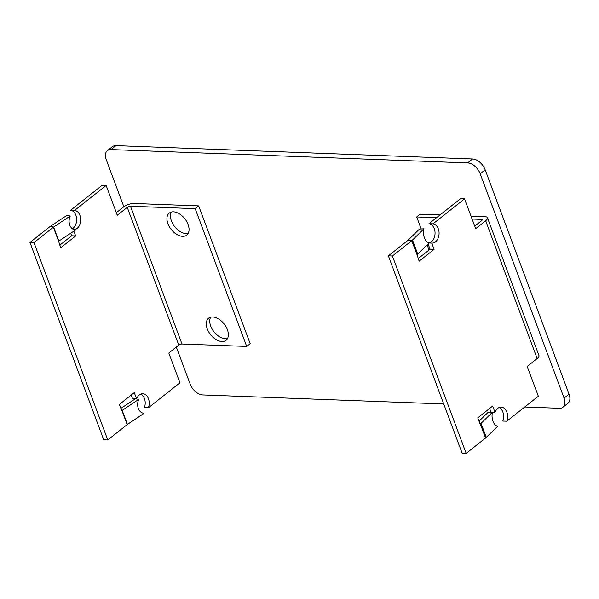<?xml version="1.0" encoding="UTF-8"?>
<svg xmlns="http://www.w3.org/2000/svg" width="599" height="599" viewBox="0 0 599 599"><rect width="100%" height="100%" fill="white"/><g stroke="black" fill="none" stroke-linecap="round" stroke-linejoin="round"><path stroke-width="0.9" d="M443.732 403.973L202.724 394.943A12.07 7.413 51.6 0 1 190.16 384.109L176.308 347.061M123.851 206.745L106.278 159.753A12.07 7.413 51.6 0 1 107.416 150.611A12.07 7.413 51.6 0 1 110.972 149.563L467.632 162.913A12.07 7.413 51.6 0 1 480.188 173.755L564.071 398.11A12.07 7.413 51.6 0 1 562.933 407.245A12.07 7.413 51.6 0 1 559.376 408.301L524.739 407.006M107.416 150.611L112.395 146.673A12.07 7.413 51.6 0 1 115.951 145.617L472.604 158.975A12.07 7.413 51.6 0 1 485.168 169.817L569.05 394.172A12.07 7.413 51.6 0 1 567.912 403.307L562.933 407.245M70.263 216.014L53.625 227.058L50.196 226.474L66.833 215.438L70.263 216.014A9.651 7.592 99.6 0 0 69.761 225.097A9.651 7.592 99.6 0 0 75.13 229.986A9.651 7.592 99.6 0 0 75.504 230.038L58.867 241.075A2.411 0.884 -20.5 0 0 58.612 241.262L60.739 247.754L75.676 235.931L73.872 231.124M246.698 346.424L250.18 343.669L198.673 205.899L195.184 208.662L246.698 346.424L181.984 344.006A2.411 0.884 -20.5 0 0 178.764 345.121L168.798 353.013L179.94 382.806L148.395 407.784A9.651 6.746 92.1 0 0 142.839 393.738A9.651 6.746 92.1 0 0 136.594 398.882L134.258 392.63L119.328 404.452L121.919 410.577A2.411 0.884 159.5 0 1 122.174 410.397L138.811 399.353L135.808 398.852M138.811 399.353A9.651 7.592 99.6 0 0 138.309 408.436A9.651 7.592 99.6 0 0 143.678 413.325A9.651 7.592 99.6 0 0 144.052 413.377L143.311 413.25M167.93 223.712A14.084 8.648 -128.4 0 0 186.738 235.13A14.084 8.648 -128.4 0 0 188.064 224.468A14.084 8.648 -128.4 0 0 169.255 213.049A14.084 8.648 -128.4 0 0 167.93 223.712M171.292 212.039A14.084 8.648 -128.4 0 0 171.419 220.949A14.084 8.648 -128.4 0 0 188.191 233.378M207.254 328.873A14.084 8.648 -128.4 0 0 226.063 340.292A14.084 8.648 -128.4 0 0 227.388 329.63A14.084 8.648 -128.4 0 0 208.579 318.219A14.084 8.648 -128.4 0 0 207.254 328.873M210.616 317.208A14.084 8.648 -128.4 0 0 210.736 326.118A14.084 8.648 -128.4 0 0 227.508 338.54M198.673 205.899L133.959 203.48A8.049 2.95 159.5 0 0 123.229 207.202L116.326 212.667M74.029 229.694A9.651 6.746 92.1 0 0 80.67 220.2A9.651 6.746 92.1 0 0 74.605 210.421L106.15 185.45L117.292 215.243L127.25 207.351A2.411 0.884 159.5 0 1 130.47 206.236L195.184 208.662M144.052 413.377L127.415 424.414A2.411 0.884 -20.5 0 0 127.16 424.601L107.768 439.958L103.739 439.808L29.95 242.445L33.978 242.595L107.768 439.958M135.299 398.829L120.818 408.436M74.763 229.911L75.504 230.038M140.81 394.105A9.651 6.746 -87.9 0 1 144.374 407.634L148.395 407.784M131.196 395.055L132.566 398.724L136.594 398.882M50.196 226.474A8.049 2.95 -20.5 0 0 49.343 227.088L29.95 242.445M70.697 233.228L71.648 235.781L59.78 245.178M106.15 185.45L102.122 185.301L70.585 210.271A9.651 6.746 -87.9 0 1 76.59 218.313A9.651 6.746 -87.9 0 1 72.382 228.773M58.867 241.075L53.625 227.058A2.411 0.884 -20.5 0 0 53.371 227.238L33.978 242.595M74.605 210.421L70.585 210.271M75.676 235.931L71.648 235.781M492.505 412.209A9.651 5.735 86.4 0 0 492.984 421.269A9.651 5.735 86.4 0 0 497.762 426.174L486.276 437.405A8.049 2.95 159.5 0 1 485.572 438.026L466.172 453.383L462.143 453.233L388.354 255.87L392.382 256.02L466.172 453.383M423.972 228.811L412.486 240.042L407.964 240.326L419.45 229.095L423.972 228.811A9.651 5.735 86.4 0 0 424.436 237.93A9.651 5.735 86.4 0 0 429.213 242.835L417.728 254.066L412.486 240.042A8.049 2.95 159.5 0 1 411.775 240.663L392.382 256.02M429.041 250L427.124 244.879M425.02 239.248L423.987 236.485M421.187 228.983L416.687 216.958L420.169 214.195L440.04 214.936M464.554 198.868L433.017 223.846L428.989 223.697L460.526 198.718L464.554 198.868L475.696 228.668L485.662 220.776A8.049 2.95 159.5 0 0 487.444 217.744A8.049 2.95 159.5 0 0 484.883 216.621L470.994 216.097M416.687 216.958L436.559 217.699M472.094 219.032L481.401 219.376A2.411 0.884 159.5 0 1 482.165 219.713A2.411 0.884 159.5 0 1 481.633 220.627L474.73 226.093M491.951 412.187L487.998 412.434L478.99 421.239M486.276 437.405L481.034 423.381L492.468 412.202M487.444 217.744L538.95 355.507A8.049 2.95 -20.5 0 1 537.168 358.546L527.202 366.431L538.344 396.231L506.806 421.209A9.651 6.746 92.1 0 0 501.243 407.163A9.651 6.746 92.1 0 0 494.999 412.299L492.663 406.055L477.732 417.877L480.323 424.002A8.049 2.95 159.5 0 0 481.034 423.381L479.821 423.456M417.728 254.066A8.049 2.95 -20.5 0 1 417.024 254.68L419.15 261.179L434.08 249.356L431.744 243.104A9.651 6.746 92.1 0 0 431.969 243.119A9.651 6.746 92.1 0 0 439.067 233.954A9.651 6.746 92.1 0 0 433.017 223.846M499.214 407.53A9.651 6.746 -87.9 0 1 502.778 421.06L506.806 421.209M489.6 408.481L490.978 412.149L494.999 412.299M407.964 240.326A2.411 0.884 159.5 0 1 407.754 240.513L388.354 255.87M428.083 243.943L430.052 249.206L418.184 258.603M428.989 223.697A9.651 6.746 -87.9 0 1 435.054 232.899A9.651 6.746 -87.9 0 1 429.198 242.85M431.744 243.104L429.041 243.007M430.052 249.206L434.08 249.356M115.951 145.617L110.972 149.563M472.604 158.975L467.632 162.913M485.168 169.817L480.188 173.755M569.05 394.172L564.071 398.11M181.984 344.006L130.47 206.236M127.415 424.414L122.174 410.397L121.507 410.278M178.764 345.121L127.25 207.351M58.612 241.262L53.371 227.238M127.16 424.601L121.919 410.577M481.401 219.376L481.813 220.469M537.168 358.546L485.662 220.776M417.024 254.68L411.775 240.663M485.572 438.026L480.323 424.002"/></g></svg>

